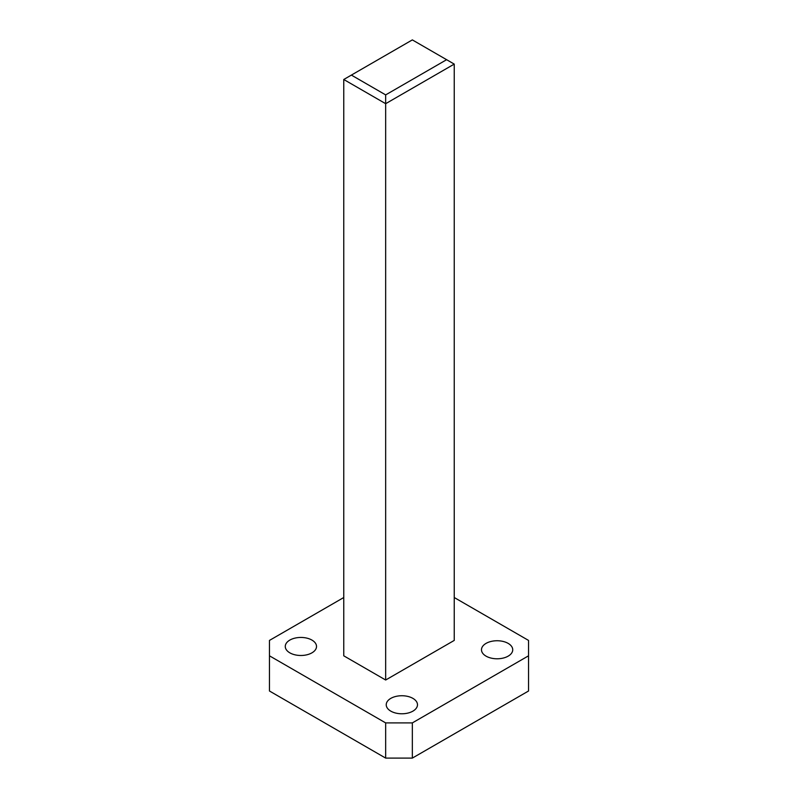 <?xml version="1.0" encoding="UTF-8"?>
<svg xmlns="http://www.w3.org/2000/svg" width="798" height="798" viewBox="0 0 798 798"><rect width="100%" height="100%" fill="white"/><g stroke="black" fill="none" stroke-linecap="round" stroke-linejoin="round"><path stroke-width="1.2" d="M390.811 711.138A15.621 9.017 180 0 1 386.232 704.754A15.621 9.017 180 0 1 395.878 696.425A15.621 9.017 180 0 1 412.905 698.38A15.621 9.017 180 0 1 417.484 704.754A15.621 9.017 180 0 1 407.838 713.093A15.621 9.017 180 0 1 390.811 711.138M486.062 656.146A15.621 9.017 180 0 1 481.483 649.762A15.621 9.017 180 0 1 491.129 641.432A15.621 9.017 180 0 1 508.156 643.388A15.621 9.017 180 0 1 512.735 649.762A15.621 9.017 180 0 1 503.089 658.101A15.621 9.017 180 0 1 486.062 656.146M289.844 652.844A15.621 9.017 180 0 1 285.265 646.47A15.621 9.017 180 0 1 294.911 638.131A15.621 9.017 180 0 1 311.938 640.086A15.621 9.017 180 0 1 316.517 646.47A15.621 9.017 180 0 1 306.871 654.799A15.621 9.017 180 0 1 289.844 652.844M343.758 79.491L351.379 75.092L385.663 94.892L385.663 103.69L343.758 79.491L343.758 655.816L385.663 680.016L385.663 103.69L454.242 64.099L454.242 640.415L385.663 680.016M351.379 75.092L412.337 39.9L454.242 64.099M343.758 597.522L269.465 640.415L269.465 655.816L385.663 722.908L412.337 722.908L528.535 655.816L528.535 640.415L454.242 597.522M385.663 94.892L446.621 59.7M412.337 722.908L412.337 758.1L528.535 691.008L528.535 655.816M412.337 758.1L385.663 758.1L385.663 722.908M269.465 655.816L269.465 691.008L385.663 758.1"/></g></svg>
